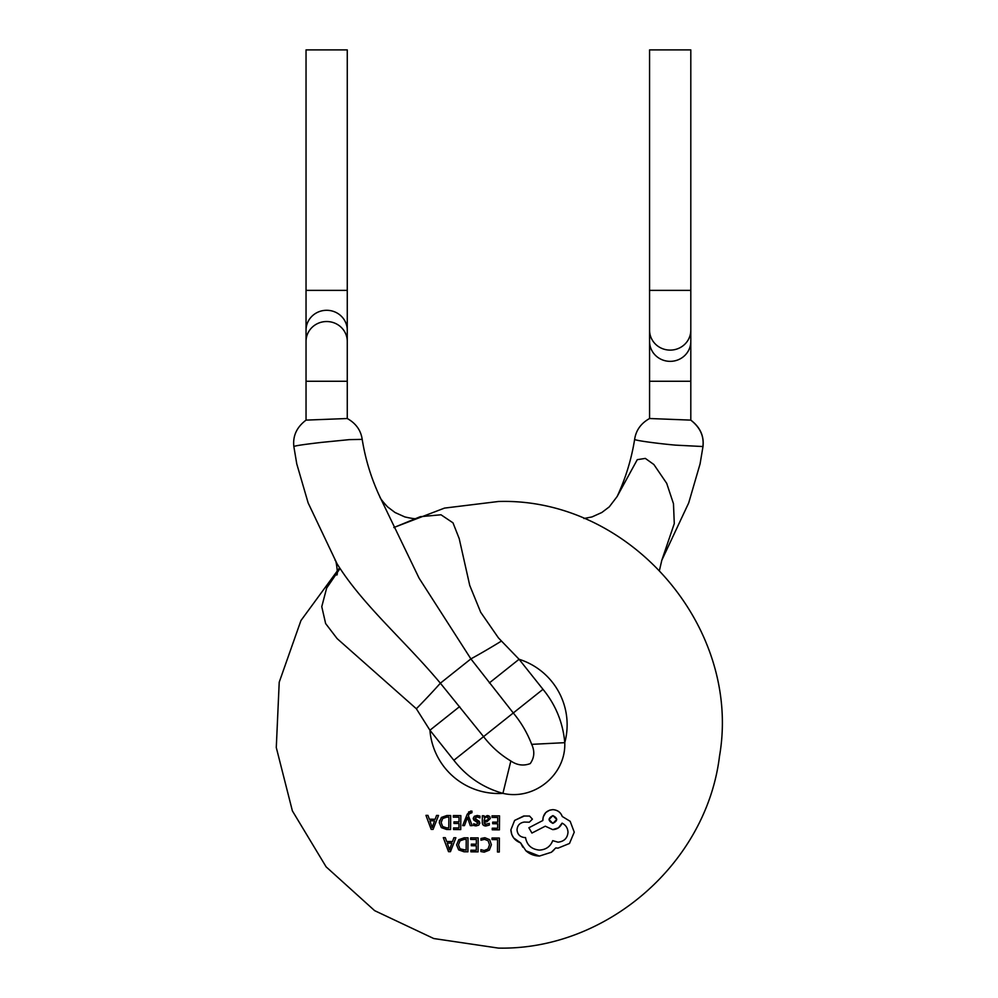 <?xml version="1.0" encoding="UTF-8"?>
<svg xmlns="http://www.w3.org/2000/svg" width="998" height="998" viewBox="0 0 998 998"><rect width="100%" height="100%" fill="white"/><g stroke="black" fill="none" stroke-linecap="round" stroke-linejoin="round"><path stroke-width="1.5" d="M634.753 439.507L634.641 439.37C631.447 459.305 625.609 478.366 617.101 496.567L637.273 459.666L645.332 458.406L653.877 464.519L666.714 483.356L673.475 503.728L674.286 523.601L661.811 560.252L688.707 502.892L700.072 463.895L702.991 446.543L675.496 445.133C658.618 443.636 636.188 440.667 634.753 439.507M649.573 381.261L690.803 381.261L690.803 420.121L649.573 418.511L649.573 49.9L690.803 49.9L690.803 290.381L649.573 290.381M690.791 420.121C700.097 427.144 704.164 435.951 702.991 446.543L702.891 446.63C704.189 436.276 700.159 427.456 690.778 420.133M306.037 381.261L347.267 381.261L347.267 418.511L306.037 420.121L306.037 49.9L347.267 49.9L347.267 290.381L306.037 290.381M347.254 418.511C355.874 423.327 360.864 430.275 362.199 439.37L349.238 439.644L321.556 442.388C299.712 444.933 295.059 445.881 293.849 446.543L293.961 446.63M492.239 829.8L499.437 829.862L499.536 815.877L492.026 815.828L492.014 817.424L497.728 817.462L497.69 822.165L492.688 822.127L492.675 823.724L497.678 823.762L497.64 828.24L492.251 828.203L492.239 829.8M497.478 852.005L499.287 852.018L499.374 838.046L492.014 837.996L492.002 839.592L497.565 839.63L497.478 852.005L498.426 852.018L499.287 852.018L499.374 838.046L492.014 837.996M306.049 420.121C296.743 427.144 292.676 435.951 293.849 446.543L296.768 463.895L308.132 502.892L337.025 563.708C362.611 604.963 404.914 640.704 440.368 683.193L483.568 736.624C491.191 746.554 500.285 754.675 510.851 760.987C517.064 765.241 523.526 766.115 530.225 763.595C534.417 757.731 534.903 751.319 531.684 744.346C527.306 732.944 521.181 722.49 513.284 712.971L453.853 760.276L429.926 730.224L416.353 708.755L337.149 638.633L325.635 623.563L321.768 606.672L326.645 588.096L340.006 568.536M558.481 827.804L562.099 823.138C565.829 825.072 567.8 828.128 567.999 832.32C567.438 838.22 564.107 841.514 557.994 842.175L552.73 840.653C550.397 846.591 545.931 849.735 539.357 850.096C531.51 849.298 526.894 845.131 525.534 837.584L524.736 837.572C519.995 837.035 517.438 834.428 517.039 829.775C517.388 825.371 519.796 822.801 524.249 822.065L529.314 822.202L532.421 819.146L529.564 816.052L523.701 816.002L514.631 820.418L510.889 829.825L511.762 834.478L513.608 837.846M545.719 812.621L543.186 817.05L542.837 820.518L528.878 827.766L531.922 833.056L545.282 826.194L552.717 829.625L558.393 827.866M513.696 837.958L520.632 842.911L525.934 850.795C529.689 854.138 534.179 855.885 539.407 856.059L551.358 852.267L555.761 847.926L558.044 848.138L569.509 843.46L574.249 832.157L570.157 821.304L562.248 816.476C560.651 812.235 557.52 809.952 552.855 809.652L549.649 810.164L545.844 812.497M542.85 819.52C543.473 813.532 546.804 810.239 552.855 809.652C557.483 810.002 560.614 812.272 562.248 816.476L570.157 821.304L574.249 832.157L569.509 843.46L558.044 848.138L556.36 848.001M525.934 850.795L539.407 856.059L551.358 852.267L553.74 850.259M524.299 816.015L514.631 820.418L510.889 829.825C511.313 836.199 514.556 840.553 520.632 842.911L522.79 847.127M393.848 527.568L420.27 516.69L440.991 514.781L452.98 522.827L459.217 538.646L469.734 585.402L480.687 612.261L498.426 637.884L519.072 659.266L542.987 689.319C555.724 704.887 562.984 722.677 564.768 742.674C566.053 774.747 534.279 800.67 502.917 793.36C483.069 787.734 466.715 776.718 453.853 760.276M492.002 839.592L497.565 839.63M497.64 828.24L492.251 828.203M497.69 822.165L492.688 822.127M499.437 829.862L499.536 815.877L492.026 815.828M425.959 815.366L431.186 829.375L433.107 829.388L438.534 815.453L436.538 815.441L435.165 819.246L429.352 819.208L427.955 815.378L425.959 815.366L431.186 829.375M446.842 815.516L441.403 817.424L439.257 822.626L441.328 827.591L446.605 829.488L450.585 829.513L450.684 815.541L446.842 815.516L441.403 817.424M439.557 820.431L439.394 821.117M453.317 817.15L459.03 817.187L458.993 821.89L453.99 821.853L453.978 823.45L458.98 823.487L458.943 827.966L453.554 827.928L453.541 829.525L460.739 829.588L460.839 815.603L453.329 815.553L453.317 817.15L459.03 817.187L458.993 821.89M470.844 810.975L467.264 814.143L462.66 825.608L464.469 825.62L467.463 817.312L470.283 825.658L472.229 825.67L468.386 815.678L469.172 813.869L471.967 812.684L471.979 811.125L468.573 811.985M475.447 821.142L478.092 823.175L476.171 824.51L473.638 823.762L473.626 825.471L475.984 825.92L478.753 825.146L479.888 823.026L478.429 820.668M477.593 820.256L474.998 818.248L477.069 816.913L479.938 817.898L479.951 816.09L477.256 815.491L474.337 816.264L473.202 818.41L474.848 820.855M475.709 817.137L476.47 816.95M488.059 815.653L484.117 817.312L484.08 815.778L482.333 815.765L482.284 822.177C482.221 824.61 483.419 825.882 485.864 825.995L489.307 825.096L489.319 823.387L485.14 824.41M489.981 817L488.746 815.865M484.442 823.849L484.092 822.888M450.447 851.681L455.874 837.746L453.878 837.734L452.506 841.539L446.692 841.501L445.295 837.671L443.299 837.659L448.526 851.668L450.447 851.681L455.874 837.746M464.182 837.796L458.743 839.717L456.597 844.907L458.668 849.884L463.945 851.768L467.925 851.805L468.025 837.833L464.182 837.796L458.743 839.717L456.597 844.907L458.668 849.884L463.945 851.768L467.925 851.805M470.657 839.443L476.37 839.48L476.333 844.183L471.33 844.146L471.33 845.743L476.32 845.78L476.296 850.259L470.894 850.221L470.881 851.818L478.079 851.868L478.179 837.896L470.669 837.846L470.657 839.443L476.37 839.48M480.961 840.229L484.579 839.318L488.159 840.815L489.494 844.807L487.997 848.999L484.18 850.521L480.899 849.672L480.886 851.556L484.192 852.155L489.332 850.134L491.39 844.72L489.631 839.655L484.853 837.709L480.974 838.495L480.961 840.229L484.579 839.318M542.987 689.319L513.284 712.971L470.894 658.892L419.098 578.179L379.751 496.58C379.989 498.052 382.583 501.483 387.548 506.847L395.008 512.498L404.826 516.927C411.7 518.486 415.667 519.022 416.715 518.523M489.357 682.919L519.072 659.266A68.712 68.712 0 0 1 564.768 742.674L531.684 744.346M459.641 706.572L429.926 730.224A68.712 68.712 0 0 0 502.917 793.36L510.851 760.987M416.353 708.755A68.712 5.526 -45.2 0 0 440.368 683.193L470.894 658.892A68.712 5.526 148.2 0 0 501.183 641.227M489.494 844.807L487.997 848.999M484.18 850.521L480.899 849.672M480.886 851.556L484.192 852.155L489.332 850.134M491.39 844.72L489.631 839.655L484.853 837.709M471.33 845.743L476.32 845.78M470.881 851.818L478.079 851.868M464.182 839.393L460.016 840.827L458.494 844.882L460.003 848.824L466.141 850.184L466.216 839.405L464.182 839.393L466.216 839.405L466.141 850.184M460.016 840.827L458.494 844.882L460.003 848.824L464.02 850.171M443.299 837.659L448.526 851.668M449.799 848.911L451.932 843.11L447.241 843.085L449.524 849.884L451.932 843.11M447.241 843.085L449.312 848.899M482.333 815.765L482.284 822.177M485.864 825.995L489.307 825.096M486.038 824.573L484.03 822.115L486.999 821.728L490.33 818.485L489.482 816.364L487.186 815.566L484.117 817.312L484.08 815.778M484.042 820.78L488.084 819.882L488.047 817.449L486.725 816.988L484.816 817.799L484.042 820.78L488.084 819.882M488.546 818.622L488.047 817.449M476.171 824.51L473.638 823.762M475.984 825.92L478.753 825.146L479.888 823.026M479.414 821.454L475.435 819.208M477.069 816.913L479.938 817.898M474.337 816.264L473.202 818.41L473.776 820.069L477.718 822.24M467.463 817.312L470.283 825.658M469.172 813.869L470.969 812.484M464.469 825.62L467.251 818.123M453.978 823.45L458.98 823.487L458.943 827.966M453.541 829.525L460.739 829.588M439.257 822.626L441.328 827.591L446.605 829.488L450.585 829.513M446.842 817.1L442.675 818.535L441.153 822.589L442.663 826.531L446.68 827.878L448.788 827.891L448.875 817.113L446.842 817.1L448.875 817.113M442.675 818.535L441.153 822.589L442.663 826.531L446.68 827.878M432.458 826.618L434.592 820.818L429.901 820.793L432.184 827.591L434.592 820.818M429.901 820.793L432.184 827.591M545.282 826.194L552.717 829.625C557.183 829.4 560.315 827.23 562.099 823.138M557.994 842.175L552.73 840.653M524.249 822.065L529.314 822.202L532.421 819.146L529.564 816.052M549.012 819.558L552.855 823.362C557.882 820.768 557.907 818.185 552.917 815.615C547.89 818.223 547.865 820.805 552.855 823.362L556.759 819.495M556.759 819.433L552.917 815.615L549.012 819.495M347.267 381.261L347.267 330.201A20.609 19.91 180 0 0 326.645 310.291A20.609 19.91 180 0 0 306.037 330.201M347.267 341.441A20.609 19.91 180 0 0 326.645 321.531A20.609 19.91 180 0 0 306.037 341.441M690.803 381.261L690.803 330.201A20.609 19.91 180 0 1 670.194 350.111A20.609 19.91 180 0 1 649.573 330.201M690.803 341.441A20.609 19.91 180 0 1 670.194 361.351A20.609 19.91 180 0 1 649.573 341.441M347.267 330.201L347.267 290.381M649.586 418.511C640.966 423.327 635.976 430.275 634.641 439.37M393.811 527.518L444.522 508.094L498.426 501.495C629.476 497.391 742.025 627.093 719.496 756.259C706.484 863.42 606.347 950.321 498.426 948.1L433.756 938.532L374.637 910.65L326.121 866.85L292.377 810.875L276.284 747.527L279.215 682.22L300.934 620.569L339.57 567.85M362.199 439.37C365.393 459.305 371.244 478.366 379.751 496.567M336.663 574.96C338.422 576.183 336.014 558.082 335.029 560.252M617.088 496.58L609.291 506.847L601.831 512.498L592.014 516.927L583.917 518.511M659.503 570.157L661.811 560.252M690.803 330.201L690.803 290.381"/></g></svg>
